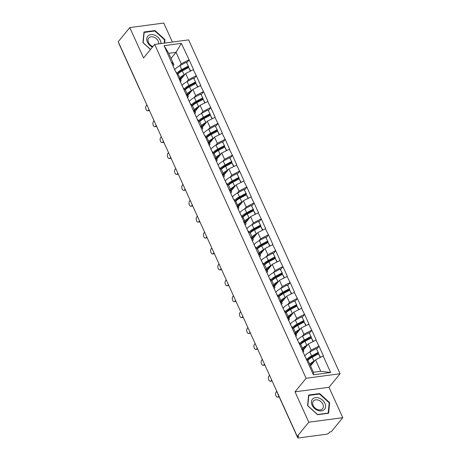 <?xml version="1.0" encoding="UTF-8"?>
<svg xmlns="http://www.w3.org/2000/svg" width="461" height="461" viewBox="0 0 461 461"><rect width="100%" height="100%" fill="white"/><g stroke="black" fill="none" stroke-linecap="round" stroke-linejoin="round"><path stroke-width="0.69" d="M172.385 42.049L163.764 23.05L129.789 27.585L118.223 41.721L297.236 436.348L308.801 422.213L342.777 417.678L328.993 387.292L340.08 373.738L188.635 39.882L154.66 44.417L306.104 378.268L340.08 373.738M342.777 417.678L331.211 431.813L329.724 432.009L328.883 433.046A1.821 0.703 155.6 0 1 326.601 434.21L298.572 437.95A1.821 0.703 155.6 0 1 297.702 437.737L276.75 391.539A1.821 0.703 155.6 0 1 276.773 391.228M171.048 58.443L176.05 52.329L181.329 43.346L164.093 45.645L175.71 71.939L178.315 74.469L181.138 80.687L180.199 81.839M181.329 43.346L189.143 59.878L186.826 62.702M180.649 79.603L185.645 73.489L193.539 69.565L189.143 59.878M193.24 69.605L196.357 75.783L194.046 78.612M187.863 95.513L192.865 89.399L200.754 85.469L196.357 75.783M200.454 85.51L203.572 91.693L201.261 94.517M195.078 111.418L200.08 105.304L207.969 101.38L203.572 91.693M207.669 101.42L210.792 107.597L208.476 110.427M202.293 127.328L207.294 121.214L215.183 117.284L210.792 107.597M214.889 117.325L218.007 123.508L215.69 126.337M209.513 143.233L214.509 137.119L222.398 133.194L218.007 123.508M222.104 133.235L225.222 139.412L222.911 142.242M216.728 159.143L221.729 153.029L229.618 149.099L225.222 139.412M229.319 149.139L232.436 155.322L230.125 158.152M223.942 175.047L228.944 168.933L236.833 165.009L232.436 155.322M236.533 165.05L239.657 171.227L237.34 174.056M231.157 190.958L236.159 184.844L244.048 180.914L239.657 171.227M243.754 180.954L246.871 187.137L244.555 189.967M238.372 206.862L243.373 200.748L251.262 196.824L246.871 187.137M250.968 196.864L254.086 203.042L251.775 205.871M245.592 222.772L250.588 216.658L258.483 212.728L254.086 203.042M258.183 212.769L261.301 218.952L258.99 221.781M252.807 238.677L257.808 232.563L265.697 228.639L261.301 218.952M265.398 228.679L268.515 234.856L266.204 237.686M260.021 254.587L265.023 248.473L272.912 244.543L268.515 234.856M272.612 244.584L275.736 250.767L273.419 253.596M267.236 270.492L272.238 264.378L280.127 260.453L275.736 250.767M279.833 260.494L282.95 266.671L280.634 269.501M274.456 286.402L279.452 280.288L287.347 276.358L282.95 266.671M287.047 276.398L290.165 282.581L287.854 285.411M281.671 302.307L286.673 296.192L294.562 292.268L290.165 282.581M294.262 292.309L297.38 298.486L295.069 301.315M288.886 318.217L293.888 312.103L301.776 308.173L297.38 298.486M301.477 308.213L304.6 314.396L302.283 317.226M296.1 334.121L301.102 328.007L308.991 324.083L304.6 314.396M308.697 324.123L311.815 330.301L309.498 333.13M303.321 350.032L308.317 343.918L316.206 339.988L311.815 330.301M315.912 340.028L319.029 346.211L316.719 349.04M310.535 365.936L315.531 359.822L323.426 355.898L319.029 346.211M323.126 355.938L330.641 372.505L313.411 374.805L305.891 358.237L308.202 360.802L313.411 372.275L320.741 371.295L315.531 359.822M176.004 71.904L204.569 135.574L204.868 135.534L233.433 199.204L233.733 199.164L243.771 221.292L243.471 221.332L305.891 358.237M186.82 81.73L188.468 79.713L185.645 73.489M188.468 79.713L196.063 75.823M178.828 78.122L181.138 80.687M194.035 97.634L195.683 95.617L192.865 89.399M183.219 87.809L185.535 90.373L188.353 96.597L187.414 97.749M195.683 95.617L203.278 91.727M186.042 94.032L188.353 96.597M201.25 113.544L202.903 111.527L200.08 105.304M190.439 103.719L192.75 106.284L195.573 112.501L194.628 113.654M202.903 111.527L210.493 107.638M193.257 109.937L195.573 112.501M208.47 129.449L210.118 127.432L207.294 121.214M197.654 119.624L199.965 122.188L202.788 128.412L201.843 129.564M210.118 127.432L217.707 123.548M200.472 125.847L202.788 128.412M215.685 145.359L217.333 143.342L214.509 137.119M204.868 135.534L207.179 138.098L210.003 144.316L209.064 145.469M217.333 143.342L224.928 139.453M207.692 141.752L210.003 144.316M222.899 161.264L224.547 159.247L221.729 153.029M212.083 151.439L214.4 154.009L217.217 160.226L216.278 161.379M224.547 159.247L232.142 155.363M214.907 157.662L217.217 160.226M230.114 177.174L231.762 175.157L228.944 168.933M219.298 167.349L221.614 169.913L224.432 176.131L223.493 177.283M231.762 175.157L239.357 171.267M222.121 173.567L224.432 176.131M237.329 193.078L238.982 191.061L236.159 184.844M226.518 183.253L228.829 185.823L231.653 192.041L230.707 193.194M238.982 191.061L246.572 187.178M229.336 189.477L231.653 192.041M244.549 208.989L246.197 206.972L243.373 200.748M233.733 199.164L236.044 201.728L238.867 207.946L237.922 209.098M246.197 206.972L253.786 203.082M236.556 205.381L238.867 207.946M251.764 224.893L253.412 222.876L250.588 216.658M240.947 215.068L243.258 217.638L246.082 223.856L245.143 225.008M253.412 222.876L261.007 218.992M243.771 221.292L246.082 223.856M258.978 240.803L260.626 238.786L257.808 232.563M248.162 230.978L250.479 233.543L253.296 239.766L252.357 240.913M260.626 238.786L268.221 234.897M250.986 237.196L253.296 239.766M266.193 256.708L267.847 254.691L265.023 248.473M255.382 246.883L257.693 249.453L260.517 255.671L259.572 256.823M267.847 254.691L275.436 250.807M258.2 253.106L260.517 255.671M273.413 272.618L275.061 270.601L272.238 264.378M262.597 262.793L264.908 265.357L267.732 271.581L266.786 272.728M275.061 270.601L282.651 266.712M265.415 269.011L267.732 271.581M280.628 288.523L282.276 286.506L279.452 280.288M269.812 278.698L272.123 281.268L274.946 287.485L274.007 288.638M282.276 286.506L289.871 282.622M272.635 284.921L274.946 287.485M287.843 304.433L289.491 302.416L286.673 296.192M277.026 294.608L279.343 297.172L282.161 303.396L281.222 304.542M289.491 302.416L297.086 298.526M279.85 300.826L282.161 303.396M295.057 320.337L296.705 318.32L293.888 312.103M284.241 310.512L286.558 313.082L289.375 319.3L288.436 320.453M296.705 318.32L304.3 314.437M287.065 316.736L289.375 319.3M302.272 336.248L303.926 334.231L301.102 328.007M291.461 326.423L293.772 328.987L296.596 335.21L295.651 336.357M303.926 334.231L311.515 330.341M294.279 332.64L296.596 335.21M309.492 352.152L311.14 350.135L308.317 343.918M298.676 342.327L300.987 344.897L303.811 351.115L302.871 352.267M311.14 350.135L318.73 346.251M301.5 348.551L303.811 351.115M297.483 436.313L297.875 437.178L298.722 436.146L297.236 436.348M297.875 437.178A1.821 0.703 155.6 0 0 297.702 437.737M320.741 371.295L330.641 372.505M313.411 374.805L313.411 372.275M139.666 88.985A1.821 0.703 -24.4 0 0 139.648 89.301L118.696 43.109A1.821 0.703 -24.4 0 1 118.713 42.792M129.789 27.585L143.573 57.971L154.66 44.417M328.993 387.292L295.017 391.821L308.801 422.213M295.017 391.821L306.104 378.268M179.606 65.819L181.254 63.802L176.05 52.329L168.72 53.309L173.924 64.782L172.979 65.935M181.254 63.802L188.843 59.913M171.613 62.218L173.924 64.782M164.093 45.645L168.72 53.309M308.778 358.744L307.62 360.156M301.557 342.84L300.405 344.252M294.343 326.93L293.19 328.341M287.128 311.025L285.976 312.431M279.913 295.115L278.755 296.527M272.699 279.21L271.541 280.616M265.478 263.3L264.326 264.712M258.264 247.396L257.111 248.802M251.049 231.485L249.897 232.897M243.834 215.581L242.676 216.987M236.614 199.671L235.462 201.082M229.399 183.76L228.247 185.172M222.185 167.856L221.032 169.268M214.97 151.946L213.812 153.357M207.755 136.041L206.597 137.453M200.535 120.131L199.383 121.543M193.32 104.226L192.168 105.638M186.106 88.316L184.953 89.728M178.891 72.412L177.733 73.823M307.579 405.611L317.56 414.716L328.601 413.24L329.655 402.666L319.675 393.561L308.634 395.037L307.579 405.611M164.64 43.086L164.98 39.652L155 30.547L143.965 32.016L142.91 42.596L150.493 49.511M319.271 394.057L319.675 393.561M329.166 403.266L329.655 402.666M154.596 31.037L155 30.547M164.491 40.251L164.98 39.652M304.577 356.03A9.958 3.849 -24.4 0 1 304.704 355.869A9.958 3.849 -24.4 0 1 309.827 351.974L316.223 348.579L318.557 353.022L316.223 348.579M307.585 360.116A8.137 3.141 -24.4 0 1 307.971 359.592A8.137 3.141 -24.4 0 1 312.155 356.411L318.557 353.022M310.155 365.1A8.137 3.141 -24.4 0 1 310.351 364.847A8.137 3.141 -24.4 0 1 313.589 362.202M276.675 391.354L276.133 392.017A2.795 1.585 -97.6 0 0 275.764 395.233A2.795 1.585 -97.6 0 0 277.568 397.128A2.795 1.585 -97.6 0 0 278.26 396.708L278.796 396.051M279.182 396.904A2.795 1.585 82.4 0 1 279.055 396.933L277.568 397.128M320.493 357.287L318.609 353.829L320.234 357.419M307.792 360.346A9.958 3.849 -24.4 0 1 312.206 357.223L318.609 353.829M309.717 364.132A9.958 3.849 -24.4 0 1 313.987 361.147L314.805 360.721M306.882 359.338A9.958 3.849 -24.4 0 1 311.607 355.898L318.009 352.504M297.357 340.12A9.958 3.849 -24.4 0 1 297.489 339.959A9.958 3.849 -24.4 0 1 302.612 336.063L309.008 332.669L311.342 337.112L309.008 332.669M300.37 344.211A8.137 3.141 -24.4 0 1 300.756 343.687A8.137 3.141 -24.4 0 1 304.94 340.506L311.342 337.112M302.94 349.196A8.137 3.141 -24.4 0 1 303.136 348.937A8.137 3.141 -24.4 0 1 306.375 346.292M269.46 375.444L268.919 376.107A2.795 1.585 -97.6 0 0 268.55 379.328A2.795 1.585 -97.6 0 0 270.353 381.218A2.795 1.585 -97.6 0 0 271.045 380.798L271.685 380.02M272.105 380.942A2.795 1.585 82.4 0 1 271.84 381.022L270.353 381.218M313.273 341.382L311.394 337.925L313.019 341.509M300.578 344.436A9.958 3.849 -24.4 0 1 304.992 341.319L311.394 337.925M302.502 348.228A9.958 3.849 -24.4 0 1 306.772 345.243L307.585 344.811M299.667 343.428A9.958 3.849 -24.4 0 1 304.393 339.993L310.789 336.599M290.142 324.216A9.958 3.849 -24.4 0 1 290.274 324.054A9.958 3.849 -24.4 0 1 295.397 320.159L301.794 316.765L304.122 321.202L301.794 316.765M293.156 328.301A8.137 3.141 -24.4 0 1 293.542 327.777A8.137 3.141 -24.4 0 1 297.725 324.596L304.122 321.202M295.72 333.286A8.137 3.141 -24.4 0 1 295.922 333.032A8.137 3.141 -24.4 0 1 299.16 330.387M262.246 359.534L261.704 360.202A2.795 1.585 -97.6 0 0 261.329 363.418A2.795 1.585 -97.6 0 0 263.139 365.314A2.795 1.585 -97.6 0 0 263.83 364.893L264.47 364.109M264.891 365.037A2.795 1.585 82.4 0 1 264.62 365.118L263.139 365.314M306.058 325.472L304.174 322.014L305.804 325.604M293.363 328.532A9.958 3.849 -24.4 0 1 297.777 325.408L304.174 322.014M295.282 332.318A9.958 3.849 -24.4 0 1 299.558 329.333L300.37 328.906M292.453 327.523A9.958 3.849 -24.4 0 1 297.178 324.083L303.574 320.689M282.927 308.305A9.958 3.849 -24.4 0 1 283.054 308.144A9.958 3.849 -24.4 0 1 288.177 304.248L294.579 300.854L296.907 305.297L294.579 300.854M285.941 312.397A8.137 3.141 -24.4 0 1 286.321 311.872A8.137 3.141 -24.4 0 1 290.511 308.691L296.907 305.297M288.505 317.381A8.137 3.141 -24.4 0 1 288.707 317.122A8.137 3.141 -24.4 0 1 291.946 314.477M255.031 343.629L254.489 344.292A2.795 1.585 -97.6 0 0 254.115 347.513A2.795 1.585 -97.6 0 0 255.918 349.403A2.795 1.585 -97.6 0 0 256.616 348.983L257.255 348.205M257.676 349.127A2.795 1.585 82.4 0 1 257.405 349.208L255.918 349.403M298.843 309.562L296.959 306.11L298.59 309.694M286.143 312.621A9.958 3.849 -24.4 0 1 290.563 309.504L296.959 306.11M288.067 316.413A9.958 3.849 -24.4 0 1 292.343 313.428L293.156 312.996M285.238 311.613A9.958 3.849 -24.4 0 1 289.957 308.178L296.36 304.784M275.713 292.401A9.958 3.849 -24.4 0 1 275.839 292.239A9.958 3.849 -24.4 0 1 280.962 288.344L287.364 284.95L289.692 289.387L287.364 284.95M278.721 296.486A8.137 3.141 -24.4 0 1 279.107 295.962A8.137 3.141 -24.4 0 1 283.29 292.781L289.692 289.387M281.291 301.471A8.137 3.141 -24.4 0 1 281.487 301.217A8.137 3.141 -24.4 0 1 284.731 298.567M247.816 327.719L247.269 328.388A2.795 1.585 -97.6 0 0 246.9 331.603A2.795 1.585 -97.6 0 0 248.704 333.499A2.795 1.585 -97.6 0 0 249.401 333.078L250.035 332.295M250.456 333.222A2.795 1.585 82.4 0 1 250.19 333.303L248.704 333.499M291.629 293.657L289.744 290.2L291.369 293.79M278.928 296.717A9.958 3.849 -24.4 0 1 283.342 293.594L289.744 290.2M280.853 300.503A9.958 3.849 -24.4 0 1 285.129 297.518L285.941 297.086M278.018 295.708A9.958 3.849 -24.4 0 1 282.743 292.268L289.145 288.874M268.498 276.491A9.958 3.849 -24.4 0 1 268.625 276.329A9.958 3.849 -24.4 0 1 273.748 272.434L280.144 269.04L282.478 273.482L280.144 269.04M271.506 280.582A8.137 3.141 -24.4 0 1 271.892 280.058A8.137 3.141 -24.4 0 1 276.076 276.877L282.478 273.482M274.076 285.566A8.137 3.141 -24.4 0 1 274.272 285.307A8.137 3.141 -24.4 0 1 277.51 282.662M240.596 311.815L240.054 312.477A2.795 1.585 -97.6 0 0 239.685 315.699A2.795 1.585 -97.6 0 0 241.489 317.589A2.795 1.585 -97.6 0 0 242.181 317.168L242.82 316.39M243.241 317.312A2.795 1.585 82.4 0 1 242.976 317.393L241.489 317.589M284.414 277.747L282.53 274.295L284.155 277.879M271.713 280.807A9.958 3.849 -24.4 0 1 276.127 277.689L282.53 274.295M273.638 284.598A9.958 3.849 -24.4 0 1 277.908 281.613L278.726 281.181M270.803 279.798A9.958 3.849 -24.4 0 1 275.528 276.364L281.925 272.97M312.691 398.955A7.889 5.734 39.3 0 0 314.437 408.325A7.889 5.734 39.3 0 0 324.337 409.575A7.889 5.734 39.3 0 0 322.585 400.211A7.889 5.734 39.3 0 0 312.691 398.955M313.624 400.834A5.976 4.345 39.3 0 0 313.405 401.076A5.976 4.345 39.3 0 0 315.111 408.077A5.976 4.345 39.3 0 0 322.441 408.878A5.976 4.345 39.3 0 0 322.654 408.636A5.976 4.345 39.3 0 0 320.948 401.635A5.976 4.345 39.3 0 0 313.624 400.834M329.206 402.839L328.186 413.091L317.491 414.514L307.815 405.692L308.841 395.446L319.536 394.022L329.206 402.839M308.559 395.792L308.841 395.446M160.935 43.576A7.889 5.734 39.3 0 0 156.135 35.877A7.889 5.734 39.3 0 0 148.016 35.941A7.889 5.734 39.3 0 0 152.458 47.103M158.711 43.876A5.976 4.345 39.3 0 0 155.248 37.86A5.976 4.345 39.3 0 0 148.949 37.819A5.976 4.345 39.3 0 0 148.736 38.056A5.976 4.345 39.3 0 0 152.937 46.526M150.557 49.436L143.146 42.677L144.166 32.431L154.861 31.002L164.537 39.825L164.202 43.144M143.89 32.771L144.166 32.431M261.278 260.586A9.958 3.849 -24.4 0 1 261.41 260.425A9.958 3.849 -24.4 0 1 266.533 256.529L272.929 253.135L275.257 257.572L272.929 253.135M264.291 264.672A8.137 3.141 -24.4 0 1 264.677 264.147A8.137 3.141 -24.4 0 1 268.861 260.966L275.257 257.572M266.861 269.656A8.137 3.141 -24.4 0 1 267.057 269.403A8.137 3.141 -24.4 0 1 270.296 266.752M233.381 295.904L232.84 296.573A2.795 1.585 -97.6 0 0 232.465 299.788A2.795 1.585 -97.6 0 0 234.274 301.684A2.795 1.585 -97.6 0 0 234.966 301.264L235.606 300.48M236.026 301.408A2.795 1.585 82.4 0 1 235.755 301.482L234.274 301.684M277.194 261.842L275.315 258.385L276.94 261.975M264.499 264.902A9.958 3.849 -24.4 0 1 268.913 261.779L275.315 258.385M266.418 268.688A9.958 3.849 -24.4 0 1 270.693 265.703L271.506 265.271M263.588 263.894A9.958 3.849 -24.4 0 1 268.314 260.453L274.71 257.059M254.063 244.676A9.958 3.849 -24.4 0 1 254.195 244.514A9.958 3.849 -24.4 0 1 259.312 240.619L265.715 237.225L268.043 241.668L265.715 237.225M257.077 248.767A8.137 3.141 -24.4 0 1 257.457 248.243A8.137 3.141 -24.4 0 1 261.646 245.062L268.043 241.668M259.641 253.752A8.137 3.141 -24.4 0 1 259.843 253.492A8.137 3.141 -24.4 0 1 263.081 250.847M226.167 280L225.625 280.663A2.795 1.585 -97.6 0 0 225.25 283.884A2.795 1.585 -97.6 0 0 227.054 285.774A2.795 1.585 -97.6 0 0 227.751 285.353L228.391 284.575M228.812 285.497A2.795 1.585 82.4 0 1 228.541 285.578L227.054 285.774M269.979 245.932L268.095 242.48L269.725 246.065M257.284 248.992A9.958 3.849 -24.4 0 1 261.698 245.874L268.095 242.48M259.203 252.784A9.958 3.849 -24.4 0 1 263.479 249.799L264.291 249.366M256.374 247.983A9.958 3.849 -24.4 0 1 261.093 244.549L267.495 241.155M246.848 228.771A9.958 3.849 -24.4 0 1 246.975 228.604A9.958 3.849 -24.4 0 1 252.098 224.714L258.5 221.32L260.828 225.757L258.5 221.32M249.862 232.857A8.137 3.141 -24.4 0 1 250.242 232.332A8.137 3.141 -24.4 0 1 254.426 229.152L260.828 225.757M252.426 237.841A8.137 3.141 -24.4 0 1 252.628 237.588A8.137 3.141 -24.4 0 1 255.867 234.937M218.952 264.09L218.405 264.758A2.795 1.585 -97.6 0 0 218.036 267.974A2.795 1.585 -97.6 0 0 219.839 269.869A2.795 1.585 -97.6 0 0 220.537 269.449L221.176 268.665M221.591 269.593A2.795 1.585 82.4 0 1 221.326 269.668L219.839 269.869M262.764 230.027L260.88 226.57L262.505 230.16M250.064 233.087A9.958 3.849 -24.4 0 1 254.484 229.964L260.88 226.57M251.988 236.873A9.958 3.849 -24.4 0 1 256.264 233.888L257.077 233.456M249.159 232.079A9.958 3.849 -24.4 0 1 253.878 228.639L260.281 225.245M239.634 212.861A9.958 3.849 -24.4 0 1 239.76 212.7A9.958 3.849 -24.4 0 1 244.883 208.804L251.28 205.41L253.613 209.853L251.28 205.41M242.642 216.952A8.137 3.141 -24.4 0 1 243.028 216.428A8.137 3.141 -24.4 0 1 247.211 213.247L253.613 209.853M245.212 221.937A8.137 3.141 -24.4 0 1 245.408 221.678A8.137 3.141 -24.4 0 1 248.646 219.033M211.732 248.185L211.19 248.848A2.795 1.585 -97.6 0 0 210.821 252.069A2.795 1.585 -97.6 0 0 212.625 253.959A2.795 1.585 -97.6 0 0 213.316 253.538L213.956 252.761M214.377 253.683A2.795 1.585 82.4 0 1 214.111 253.763L212.625 253.959M255.55 214.117L253.665 210.665L255.29 214.25M242.849 217.177A9.958 3.849 -24.4 0 1 247.263 214.06L253.665 210.665M244.774 220.969A9.958 3.849 -24.4 0 1 249.044 217.984L249.862 217.552M241.939 216.169A9.958 3.849 -24.4 0 1 246.664 212.728L253.06 209.34M232.413 196.956A9.958 3.849 -24.4 0 1 232.546 196.789A9.958 3.849 -24.4 0 1 237.669 192.9L244.065 189.506L246.399 193.943L244.065 189.506M235.427 201.042A8.137 3.141 -24.4 0 1 235.813 200.518A8.137 3.141 -24.4 0 1 239.997 197.337L246.399 193.943M237.997 206.027A8.137 3.141 -24.4 0 1 238.193 205.773A8.137 3.141 -24.4 0 1 241.431 203.122M204.517 232.275L203.975 232.943A2.795 1.585 -97.6 0 0 203.601 236.159A2.795 1.585 -97.6 0 0 205.41 238.055A2.795 1.585 -97.6 0 0 206.102 237.634L206.741 236.85M207.162 237.778A2.795 1.585 82.4 0 1 206.897 237.853L205.41 238.055M248.329 198.213L246.451 194.755L248.076 198.345M235.634 201.273A9.958 3.849 -24.4 0 1 240.048 198.149L246.451 194.755M237.553 205.059A9.958 3.849 -24.4 0 1 241.829 202.074L242.642 201.641M234.724 200.264A9.958 3.849 -24.4 0 1 239.449 196.824L245.846 193.43M225.199 181.046A9.958 3.849 -24.4 0 1 225.331 180.885A9.958 3.849 -24.4 0 1 230.454 176.989L236.85 173.595L239.178 178.038L236.85 173.595M228.212 185.138A8.137 3.141 -24.4 0 1 228.593 184.613A8.137 3.141 -24.4 0 1 232.782 181.432L239.178 178.038M230.777 190.122A8.137 3.141 -24.4 0 1 230.978 189.863A8.137 3.141 -24.4 0 1 234.217 187.218M197.302 216.37L196.761 217.033A2.795 1.585 -97.6 0 0 196.386 220.254A2.795 1.585 -97.6 0 0 198.19 222.144A2.795 1.585 -97.6 0 0 198.887 221.724L199.527 220.946M199.947 221.868A2.795 1.585 82.4 0 1 199.676 221.948L198.19 222.144M241.115 182.302L239.23 178.851L240.861 182.435M228.42 185.362A9.958 3.849 -24.4 0 1 232.834 182.239L239.23 178.851M230.339 189.154A9.958 3.849 -24.4 0 1 234.614 186.169L235.427 185.737M227.509 184.354A9.958 3.849 -24.4 0 1 232.235 180.914L238.631 177.525M217.984 165.142A9.958 3.849 -24.4 0 1 218.111 164.975A9.958 3.849 -24.4 0 1 223.233 161.085L229.636 157.691L231.964 162.128L229.636 157.691M220.998 169.227A8.137 3.141 -24.4 0 1 221.378 168.703A8.137 3.141 -24.4 0 1 225.567 165.522L231.964 162.128M223.562 174.212A8.137 3.141 -24.4 0 1 223.764 173.958A8.137 3.141 -24.4 0 1 227.002 171.308M190.088 200.46L189.546 201.123A2.795 1.585 -97.6 0 0 189.171 204.344A2.795 1.585 -97.6 0 0 190.975 206.24A2.795 1.585 -97.6 0 0 191.672 205.813L192.312 205.036M192.733 205.963A2.795 1.585 82.4 0 1 192.462 206.038L190.975 206.24M233.9 166.398L232.016 162.94L233.646 166.53M221.199 169.458A9.958 3.849 -24.4 0 1 225.619 166.335L232.016 162.94M223.124 173.244A9.958 3.849 -24.4 0 1 227.4 170.259L228.212 169.827M220.295 168.449A9.958 3.849 -24.4 0 1 225.014 165.009L231.416 161.615M210.769 149.231A9.958 3.849 -24.4 0 1 210.896 149.07A9.958 3.849 -24.4 0 1 216.019 145.175L222.421 141.781L224.749 146.223L222.421 141.781M213.777 153.323A8.137 3.141 -24.4 0 1 214.163 152.798A8.137 3.141 -24.4 0 1 218.347 149.618L224.749 146.223M216.347 158.307A8.137 3.141 -24.4 0 1 216.543 158.048A8.137 3.141 -24.4 0 1 219.788 155.403M182.873 184.556L182.326 185.218A2.795 1.585 -97.6 0 0 181.957 188.434A2.795 1.585 -97.6 0 0 183.76 190.33A2.795 1.585 -97.6 0 0 184.458 189.909L185.091 189.131M185.512 190.053A2.795 1.585 82.4 0 1 185.247 190.134L183.76 190.33M226.685 150.488L224.801 147.036L226.426 150.62M213.985 153.548A9.958 3.849 -24.4 0 1 218.399 150.424L224.801 147.036M215.909 157.339A9.958 3.849 -24.4 0 1 220.185 154.354L220.998 153.922M213.074 152.539A9.958 3.849 -24.4 0 1 217.799 149.099L224.202 145.711M203.555 133.327A9.958 3.849 -24.4 0 1 203.681 133.16A9.958 3.849 -24.4 0 1 208.804 129.27L215.201 125.876L217.534 130.313L215.201 125.876M206.563 137.413A8.137 3.141 -24.4 0 1 206.949 136.888A8.137 3.141 -24.4 0 1 211.132 133.707L217.534 130.313M209.133 142.397A8.137 3.141 -24.4 0 1 209.329 142.144A8.137 3.141 -24.4 0 1 212.567 139.493M175.653 168.645L175.111 169.308A2.795 1.585 -97.6 0 0 174.742 172.529A2.795 1.585 -97.6 0 0 176.546 174.425A2.795 1.585 -97.6 0 0 177.237 173.999L177.877 173.221M178.298 174.149A2.795 1.585 82.4 0 1 178.032 174.223L176.546 174.425M219.471 134.583L217.586 131.126L219.211 134.716M206.77 137.643A9.958 3.849 -24.4 0 1 211.184 134.52L217.586 131.126M208.695 141.429A9.958 3.849 -24.4 0 1 212.965 138.444L213.783 138.012M205.86 136.635A9.958 3.849 -24.4 0 1 210.585 133.194L216.981 129.8M196.334 117.417A9.958 3.849 -24.4 0 1 196.467 117.255A9.958 3.849 -24.4 0 1 201.59 113.36L207.986 109.966L210.314 114.409L207.986 109.966M199.348 121.508A8.137 3.141 -24.4 0 1 199.734 120.984A8.137 3.141 -24.4 0 1 203.918 117.803L210.314 114.409M201.918 126.487A8.137 3.141 -24.4 0 1 202.114 126.233A8.137 3.141 -24.4 0 1 205.352 123.588M168.438 152.741L167.896 153.404A2.795 1.585 -97.6 0 0 167.522 156.619A2.795 1.585 -97.6 0 0 169.331 158.515A2.795 1.585 -97.6 0 0 170.023 158.094L170.662 157.31M171.083 158.238A2.795 1.585 82.4 0 1 170.812 158.319L169.331 158.515M212.25 118.673L210.366 115.221L211.997 118.805M199.555 121.733A9.958 3.849 -24.4 0 1 203.969 118.61L210.366 115.221M201.474 125.525A9.958 3.849 -24.4 0 1 205.75 122.54L206.563 122.107M198.645 120.724A9.958 3.849 -24.4 0 1 203.37 117.284L209.767 113.896M189.119 101.512A9.958 3.849 -24.4 0 1 189.246 101.345A9.958 3.849 -24.4 0 1 194.369 97.455L200.771 94.061L203.099 98.498L200.771 94.061M192.133 105.598A8.137 3.141 -24.4 0 1 192.514 105.073A8.137 3.141 -24.4 0 1 196.703 101.893L203.099 98.498M194.698 110.582A8.137 3.141 -24.4 0 1 194.899 110.329A8.137 3.141 -24.4 0 1 198.138 107.678M161.223 136.831L160.682 137.493A2.795 1.585 -97.6 0 0 160.307 140.714A2.795 1.585 -97.6 0 0 162.111 142.61A2.795 1.585 -97.6 0 0 162.808 142.184L163.448 141.406M163.868 142.334A2.795 1.585 82.4 0 1 163.597 142.409L162.111 142.61M205.036 102.768L203.151 99.311L204.782 102.901M192.335 105.828A9.958 3.849 -24.4 0 1 196.755 102.705L203.151 99.311M194.26 109.614A9.958 3.849 -24.4 0 1 198.535 106.629L199.348 106.197M191.43 104.82A9.958 3.849 -24.4 0 1 196.15 101.38L202.552 97.986M181.905 85.602A9.958 3.849 -24.4 0 1 182.032 85.441A9.958 3.849 -24.4 0 1 187.154 81.545L193.557 78.151L195.885 82.594L193.557 78.151M184.919 89.693A8.137 3.141 -24.4 0 1 185.299 89.169A8.137 3.141 -24.4 0 1 189.483 85.988L195.885 82.594M187.483 94.672A8.137 3.141 -24.4 0 1 187.685 94.419A8.137 3.141 -24.4 0 1 190.923 91.774M154.009 120.926L153.461 121.589A2.795 1.585 -97.6 0 0 153.092 124.804A2.795 1.585 -97.6 0 0 154.896 126.7A2.795 1.585 -97.6 0 0 155.593 126.279L156.227 125.496M156.648 126.423A2.795 1.585 82.4 0 1 156.383 126.504L154.896 126.7M197.821 86.858L195.937 83.406L197.562 86.991M185.12 89.918A9.958 3.849 -24.4 0 1 189.54 86.795L195.937 83.406M187.045 93.71A9.958 3.849 -24.4 0 1 191.321 90.725L192.133 90.293M184.21 88.91A9.958 3.849 -24.4 0 1 188.935 85.469L195.337 82.081M174.69 69.692A9.958 3.849 -24.4 0 1 174.817 69.53A9.958 3.849 -24.4 0 1 179.94 65.641L186.336 62.247L188.67 66.684L186.336 62.247M177.698 73.783A8.137 3.141 -24.4 0 1 178.084 73.259A8.137 3.141 -24.4 0 1 182.268 70.078L188.67 66.684M180.268 78.768A8.137 3.141 -24.4 0 1 180.464 78.514A8.137 3.141 -24.4 0 1 183.703 75.863M146.788 105.016L146.246 105.678A2.795 1.585 -97.6 0 0 145.878 108.9A2.795 1.585 -97.6 0 0 147.681 110.796A2.795 1.585 -97.6 0 0 148.373 110.369L149.012 109.591M149.433 110.519A2.795 1.585 82.4 0 1 149.168 110.594L147.681 110.796M190.606 70.954L188.722 67.496L190.347 71.086M177.906 74.014A9.958 3.849 -24.4 0 1 182.32 70.89L188.722 67.496M179.83 77.8A9.958 3.849 -24.4 0 1 184.1 74.815L184.919 74.382M176.995 73.005A9.958 3.849 -24.4 0 1 181.72 69.565L188.117 66.171M278.26 396.708L279.049 396.604M313.987 361.147L312.206 357.223M311.607 355.898L309.827 351.974M271.045 380.798L271.984 380.671M306.772 345.243L304.992 341.319M304.393 339.993L302.612 336.063M263.83 364.893L264.764 364.766M299.558 329.333L297.777 325.408M297.178 324.083L295.397 320.159M256.616 348.983L257.549 348.856M292.343 313.428L290.563 309.504M289.957 308.178L288.177 304.248M249.401 333.078L250.335 332.951M285.129 297.518L283.342 293.594M282.743 292.268L280.962 288.344M242.181 317.168L243.12 317.041M277.908 281.613L276.127 277.689M275.528 276.364L273.748 272.434M234.966 301.264L235.905 301.137M270.693 265.703L268.913 261.779M268.314 260.453L266.533 256.529M227.751 285.353L228.685 285.226M263.479 249.799L261.698 245.874M261.093 244.549L259.312 240.619M220.537 269.449L221.47 269.322M256.264 233.888L254.484 229.964M253.878 228.639L252.098 224.714M213.316 253.538L214.256 253.412M249.044 217.984L247.263 214.06M246.664 212.728L244.883 208.804M206.102 237.634L207.041 237.507M241.829 202.074L240.048 198.149M239.449 196.824L237.669 192.9M198.887 221.724L199.82 221.597M234.614 186.169L232.834 182.239M232.235 180.914L230.454 176.989M191.672 205.813L192.606 205.692M227.4 170.259L225.619 166.335M225.014 165.009L223.233 161.085M184.458 189.909L185.391 189.782M220.185 154.354L218.399 150.424M217.799 149.099L216.019 145.175M177.237 173.999L178.177 173.878M212.965 138.444L211.184 134.52M210.585 133.194L208.804 129.27M170.023 158.094L170.962 157.967M205.75 122.54L203.969 118.61M203.37 117.284L201.59 113.36M162.808 142.184L163.741 142.063M198.535 106.629L196.755 102.705M196.15 101.38L194.369 97.455M155.593 126.279L156.527 126.153M191.321 90.725L189.54 86.795M188.935 85.469L187.154 81.545M148.373 110.369L149.312 110.248M184.1 74.815L182.32 70.89M181.72 69.565L179.94 65.641M276.588 390.83A1.821 1.821 0 0 0 276.75 391.539M269.374 374.92A1.821 1.821 0 0 0 269.967 376.228M262.159 359.015A1.821 1.821 0 0 0 262.747 360.318M254.939 343.105A1.821 1.821 0 0 0 255.532 344.413M247.724 327.201A1.821 1.821 0 0 0 248.318 328.503M240.509 311.29A1.821 1.821 0 0 0 241.103 312.598M233.295 295.386A1.821 1.821 0 0 0 233.883 296.688M226.074 279.475A1.821 1.821 0 0 0 226.668 280.784M218.86 263.571A1.821 1.821 0 0 0 219.453 264.873M211.645 247.661A1.821 1.821 0 0 0 212.239 248.969M204.43 231.75A1.821 1.821 0 0 0 205.024 233.059M197.216 215.846A1.821 1.821 0 0 0 197.804 217.154M189.995 199.936A1.821 1.821 0 0 0 190.589 201.244M182.781 184.031A1.821 1.821 0 0 0 183.374 185.334M175.566 168.121A1.821 1.821 0 0 0 176.16 169.429M168.351 152.216A1.821 1.821 0 0 0 168.939 153.519M161.131 136.306A1.821 1.821 0 0 0 161.725 137.614M153.916 120.402A1.821 1.821 0 0 0 154.51 121.704M146.702 104.491A1.821 1.821 0 0 0 147.295 105.8M139.648 89.301A1.821 1.821 0 0 0 140.081 89.889"/></g></svg>
